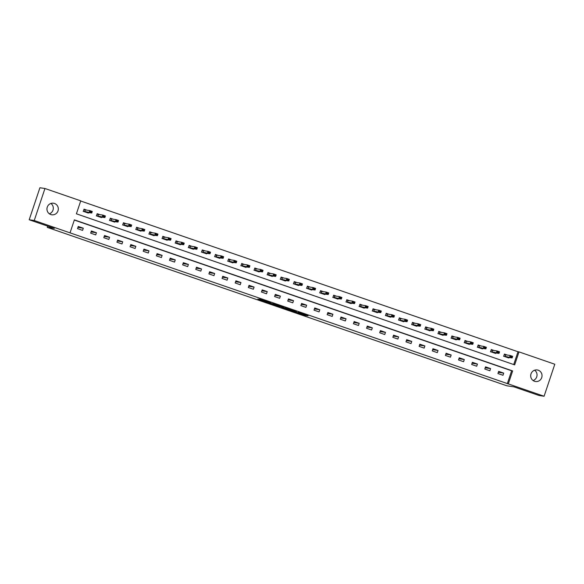 <?xml version="1.0" encoding="UTF-8"?>
<svg xmlns="http://www.w3.org/2000/svg" width="584" height="584" viewBox="0 0 584 584"><rect width="100%" height="100%" fill="white"/><g stroke="black" fill="none" stroke-linecap="round" stroke-linejoin="round"><path stroke-width="0.88" d="M294.241 311.783L304.49 315.302L308.075 315.827L297.928 312.323L301.512 313.717L294.241 311.783M50.896 203.458A5.847 5.694 -81.6 0 1 49.37 213.802M54.502 203.466A5.847 5.694 -81.6 0 1 51.801 214.788A5.847 5.694 -81.6 0 1 47.114 207.656A5.847 5.694 -81.6 0 1 54.502 203.466M534.63 370.198A5.847 5.694 -81.6 0 1 533.104 380.542M538.244 370.205A5.847 5.694 -81.6 0 1 535.535 381.52A5.847 5.694 -81.6 0 1 530.856 374.388A5.847 5.694 -81.6 0 1 538.244 370.205M257.865 299.001L266.224 302.154L270.837 302.994L259.406 299.059L269.107 302.505L266.706 302.162L257.865 299.001M544.091 396.244L539.047 395.499L513.949 386.849L506.89 385.805L47.238 227.373L54.297 228.417L29.2 219.767L34.244 220.511L44.953 188.501L80.745 200.838L76.402 213.817L514.665 364.876L519.008 351.897L554.8 364.233L544.091 396.244L508.299 383.907L512.643 370.935L74.38 219.869L70.036 232.848L34.244 220.511M70.036 232.848L508.299 383.907M281.554 307.396L292.956 311.33L296.548 311.856L285.116 307.921L281.554 307.396M279.079 306.585L268.676 302.965L273.283 303.804L283.744 307.432L279.115 306.483M47.654 226.125L47.238 227.373M507.292 383.761L511.628 370.782L74.314 220.051M503.707 373.118L498.656 371.38L497.933 373.541L502.985 375.278L503.707 373.118L498.342 372.322M490.575 368.592L485.523 366.847L484.793 369.015L489.852 370.752L490.575 368.592L485.202 367.796M477.435 364.058L472.383 362.321L471.66 364.482L476.712 366.226L477.435 364.058L472.062 363.27M464.295 359.532L459.243 357.795L458.52 359.956L463.572 361.693L464.295 359.532L458.929 358.737M451.162 355.006L446.103 353.262L445.38 355.43L450.439 357.167L451.162 355.006L445.789 354.211M438.022 350.48L432.97 348.736L432.248 350.896L437.299 352.641L438.022 350.48L432.649 349.685M424.882 345.947L419.83 344.21L419.108 346.37L424.159 348.108L424.882 345.947L419.516 345.159M411.749 341.421L406.69 339.676L405.968 341.844L411.019 343.582L411.749 341.421L406.376 340.625M398.609 336.895L393.558 335.15L392.835 337.311L397.886 339.056L398.609 336.895L393.236 336.099M385.469 332.362L380.418 330.624L379.695 332.785L384.746 334.53L385.469 332.362L380.104 331.573M372.329 327.836L367.278 326.091L366.555 328.259L371.606 329.997L372.329 327.836L366.964 327.04M359.197 323.31L354.145 321.565L353.415 323.726L358.474 325.471L359.197 323.31L353.824 322.514M346.057 318.776L341.005 317.039L340.282 319.2L345.334 320.944L346.057 318.776L340.684 317.988M332.916 314.25L327.865 312.506L327.142 314.674L332.194 316.411L332.916 314.25L327.551 313.455M319.784 309.724L314.732 307.98L314.002 310.141L319.061 311.885L319.784 309.724L314.411 308.929M306.644 305.191L301.592 303.454L300.869 305.614L305.921 307.359L306.644 305.191L301.271 304.403M293.504 300.665L288.452 298.92L287.729 301.089L292.781 302.826L293.504 300.665L288.138 299.869M280.371 296.139L275.312 294.394L274.589 296.555L279.641 298.3L280.371 296.139L274.998 295.343M267.231 291.606L262.179 289.868L261.457 292.029L266.508 293.774L267.231 291.606L261.858 290.817M254.091 287.08L249.039 285.335L248.317 287.503L253.368 289.241L254.091 287.08L248.726 286.284M240.958 282.554L235.899 280.809L235.177 282.97L240.228 284.715L240.958 282.554L235.586 281.758M227.818 278.021L222.767 276.283L222.044 278.444L227.096 280.189L227.818 278.021L222.446 277.232M214.678 273.494L209.627 271.75L208.904 273.918L213.956 275.655L214.678 273.494L209.313 272.699M201.538 268.969L196.487 267.224L195.764 269.385L200.816 271.129L201.538 268.969L196.173 268.173M188.406 264.435L183.354 262.698L182.624 264.859L187.683 266.603L188.406 264.435L183.033 263.647M175.266 259.909L170.214 258.164L169.491 260.333L174.543 262.07L175.266 259.909L169.893 259.113M162.126 255.383L157.074 253.638L156.351 255.799L161.403 257.544L162.126 255.383L156.76 254.588M148.993 250.85L143.941 249.112L143.211 251.273L148.27 253.018L148.993 250.85L143.62 250.061M135.853 246.324L130.801 244.587L130.079 246.747L135.13 248.485L135.853 246.324L130.48 245.528M122.713 241.798L117.661 240.053L116.939 242.214L121.99 243.959L122.713 241.798L117.347 241.002M109.58 237.265L104.521 235.527L103.799 237.688L108.85 239.433L109.58 237.265L104.207 236.476M96.44 232.739L91.389 231.001L90.666 233.162L95.718 234.899L96.44 232.739L91.067 231.943M83.3 228.213L78.249 226.468L77.526 228.636L82.578 230.373L83.3 228.213L77.935 227.417M513.716 364.547L518.001 351.75L80.687 201.013M507.321 355.065L504.445 354.072L503.722 356.233L508.774 357.977L508.956 357.437M494.188 350.539L491.312 349.546L490.589 351.707L495.641 353.451L495.816 352.911M481.048 346.005L478.172 345.013L477.449 347.181L482.501 348.918L482.683 348.378M467.908 341.479L465.032 340.487L464.309 342.647L469.361 344.392L469.543 343.852M454.775 336.953L451.899 335.961L451.169 338.121L456.228 339.866L456.403 339.326M441.635 332.42L438.759 331.427L438.036 333.595L443.088 335.333L443.271 334.793M428.495 327.894L425.619 326.901L424.896 329.062L429.948 330.807L430.131 330.267M415.363 323.368L412.486 322.375L411.756 324.536L416.815 326.281L416.991 325.741M402.223 318.835L399.346 317.849L398.624 320.01L403.675 321.748L403.858 321.207M389.083 314.309L386.206 313.316L385.484 315.484L390.535 317.221L390.718 316.681M375.943 309.783L373.067 308.79L372.344 310.951L377.395 312.695L377.578 312.155M362.81 305.249L359.934 304.264L359.211 306.425L364.263 308.162L364.445 307.622M349.67 300.724L346.794 299.731L346.071 301.899L351.123 303.636L351.305 303.096M336.53 296.197L333.654 295.205L332.931 297.365L337.983 299.11L338.165 298.57M323.397 291.664L320.521 290.679L319.798 292.839L324.85 294.577L325.025 294.044M310.257 287.138L307.381 286.145L306.658 288.313L311.71 290.051L311.892 289.511M297.117 282.612L294.241 281.619L293.518 283.78L298.57 285.525L298.752 284.985M283.985 278.079L281.108 277.093L280.378 279.254L285.437 280.999L285.613 280.459M270.845 273.553L267.968 272.56L267.246 274.728L272.297 276.466L272.48 275.925M257.705 269.027L254.828 268.034L254.106 270.195L259.157 271.94L259.34 271.399M244.572 264.494L241.696 263.508L240.966 265.669L246.025 267.414L246.2 266.873M231.432 259.968L228.556 258.975L227.833 261.143L232.885 262.88L233.067 262.34M218.292 255.442L215.416 254.449L214.693 256.61L219.745 258.354L219.927 257.814M205.152 250.916L202.276 249.923L201.553 252.084L206.605 253.828L206.787 253.288M192.019 246.382L189.143 245.389L188.42 247.558L193.472 249.295L193.654 248.755M178.879 241.856L176.003 240.863L175.28 243.024L180.332 244.769L180.514 244.229M165.739 237.33L162.863 236.338L162.14 238.498L167.192 240.243L167.374 239.703M152.607 232.797L149.73 231.804L149.008 233.972L154.059 235.71L154.234 235.169M139.466 228.271L136.59 227.278L135.868 229.439L140.919 231.184L141.102 230.643M126.327 223.745L123.45 222.752L122.728 224.913L127.779 226.658L127.962 226.118M113.194 219.212L110.318 218.219L109.588 220.387L114.647 222.124L114.822 221.584M100.054 214.686L97.178 213.693L96.455 215.854L101.507 217.598L101.689 217.058M86.914 210.16L84.038 209.167L83.315 211.328L88.367 213.072L88.549 212.532M29.2 219.767L39.909 187.756L44.953 188.501M518.001 351.75L519.008 351.897M511.628 370.782L512.643 370.935M291.299 310.739L295.161 311.425L290.233 309.827L288.014 309.513L291.299 310.739M275.144 305.067L280.415 306.709L275.144 305.067L275.327 304.512M504.415 354.174L506.766 354.984M505.094 356.364L507.846 357.401L512.153 357.912L505.094 356.364L505.613 354.802L504.561 354.532M503.583 356.298L504.043 356.087M510.744 356.649L512.007 357.079L510.825 356.386L509.628 357.036L510.153 355.481L505.613 354.802M510.825 356.386L510.153 355.481L512.679 356.349L512.153 357.912L512.007 357.079M512.095 356.824L512.679 356.349M494.809 352.758L494.692 353.123M491.275 349.641L493.626 350.451M491.954 351.831L494.706 352.867L499.021 353.378L491.954 351.831L492.473 350.276L491.429 350.006M490.443 351.772L490.903 351.561M497.604 352.115L498.867 352.553L497.692 351.86L496.495 352.51L497.013 350.955L492.473 350.276M497.692 351.86L497.013 350.955L499.539 351.823L499.021 353.378L498.867 352.553M498.955 352.298L499.539 351.823M481.676 348.232L481.552 348.597M478.135 345.115L480.486 345.925M478.814 347.305L481.574 348.341L485.881 348.852L478.814 347.305L479.34 345.75L478.289 345.472M477.31 347.239L477.763 347.035M484.464 347.589L485.727 348.027L484.552 347.334L483.355 347.984L483.873 346.429L479.34 345.75M484.552 347.334L483.873 346.429L486.399 347.298L485.881 348.852L485.727 348.027M485.815 347.765L486.399 347.298M465.003 340.589L467.353 341.399M465.682 342.779L468.434 343.815L472.741 344.326L465.682 342.779L466.2 341.217L465.149 340.947M464.171 342.713L464.63 342.501M471.332 343.063L472.595 343.494L471.412 342.801L470.215 343.458L470.74 341.896L466.2 341.217M471.412 342.801L470.74 341.896L473.266 342.764L472.741 344.326L472.595 343.494M472.675 343.239L473.266 342.764M455.396 339.173L455.279 339.538M451.863 336.055L454.213 336.866M452.542 338.245L455.294 339.282L459.608 339.793L452.542 338.245L453.06 336.691L452.009 336.421M451.031 338.187L451.49 337.975M458.192 338.53L459.455 338.968L458.279 338.275L457.082 338.924L457.601 337.369L453.06 336.691M458.279 338.275L457.601 337.369L460.126 338.238L459.608 339.793L459.455 338.968M459.542 338.713L460.126 338.238M442.263 334.647L442.139 335.012M438.723 331.529L441.073 332.34M439.402 333.719L442.154 334.756L446.468 335.267L439.402 333.719L439.927 332.165L438.876 331.887M437.898 333.654L438.35 333.449M445.052 334.004L446.315 334.442L445.139 333.749L443.942 334.398L444.461 332.844L439.927 332.165M445.139 333.749L444.461 332.844L446.986 333.712L446.468 335.267L446.315 334.442M446.402 334.179L446.986 333.712M425.59 327.003L427.933 327.814M426.269 329.193L429.021 330.23L433.328 330.741L426.269 329.193L426.787 327.631L425.736 327.361M424.758 329.128L425.218 328.916M431.912 329.478L433.175 329.909L431.999 329.215L430.802 329.872L431.328 328.31L426.787 327.631M431.999 329.215L431.328 328.31L433.854 329.186L433.328 330.741L433.175 329.909M433.262 329.653L433.854 329.186M415.983 325.587L415.866 325.952M412.45 322.47L414.801 323.281M413.129 324.66L415.881 325.704L420.195 326.215L413.129 324.66L413.647 323.105L412.596 322.835M411.618 324.602L412.078 324.39M418.779 324.945L420.042 325.383L418.867 324.689L417.669 325.339L418.188 323.784L413.647 323.105M418.867 324.689L418.188 323.784L420.714 324.653L420.195 326.215L420.042 325.383M420.13 325.127L420.714 324.653M402.843 321.061L402.726 321.426M399.31 317.944L401.661 318.754M399.989 320.134L402.741 321.171L407.055 321.682L399.989 320.134L400.514 318.579L399.463 318.302M398.485 320.068L398.938 319.864M405.639 320.419L406.902 320.857L405.727 320.163L404.529 320.813L405.048 319.258L400.514 318.579M405.727 320.163L405.048 319.258L407.574 320.127L407.055 321.682L406.902 320.857M406.99 320.594L407.574 320.127M386.177 313.418L388.521 314.228M386.849 315.608L389.608 316.645L393.915 317.156L386.849 315.608L387.374 314.046L386.323 313.776M385.345 315.543L385.805 315.331M392.499 315.893L393.762 316.324L392.587 315.63L391.389 316.287L391.915 314.725L387.374 314.046M392.587 315.63L391.915 314.725L394.441 315.601L393.915 317.156L393.762 316.324M393.85 316.068L394.441 315.601M376.57 312.002L376.454 312.367M373.037 308.885L375.388 309.695M373.716 311.075L376.468 312.119L380.783 312.63L373.716 311.075L374.234 309.52L373.183 309.25M372.205 311.017L372.665 310.805M379.366 311.367L380.629 311.798L379.454 311.104L378.249 311.754L378.775 310.199L374.234 309.52M379.454 311.104L378.775 310.199L381.301 311.068L380.783 312.63L380.629 311.798M380.717 311.542L381.301 311.068M363.43 307.476L363.314 307.841M359.897 304.359L362.248 305.169M360.576 306.549L363.328 307.586L367.643 308.096L360.576 306.549L361.094 304.994L360.051 304.717M359.065 306.483L359.525 306.279M366.226 306.834L367.489 307.272L366.314 306.578L365.117 307.228L365.635 305.673L361.094 304.994M366.314 306.578L365.635 305.673L368.161 306.542L367.643 308.096L367.489 307.272M367.577 307.009L368.161 306.542M346.765 299.833L349.108 300.643M347.436 302.023L350.196 303.059L354.503 303.57L347.436 302.023L347.962 300.461L346.911 300.191M345.932 301.957L346.392 301.745M353.086 302.308L354.349 302.746L353.174 302.045L351.977 302.702L352.495 301.14L347.962 300.461M353.174 302.045L352.495 301.14L355.028 302.016L354.503 303.57L354.349 302.746M354.437 302.483L355.028 302.016M337.158 298.417L337.034 298.782M333.625 295.3L335.975 296.11M334.303 297.49L337.056 298.534L341.363 299.044L334.303 297.49L334.822 295.935L333.771 295.665M332.792 297.431L333.252 297.219M339.954 297.782L341.217 298.212L340.034 297.519L338.837 298.168L339.362 296.614L334.822 295.935M340.034 297.519L339.362 296.614L341.888 297.482L341.363 299.044L341.217 298.212M341.304 297.957L341.888 297.482M324.018 293.891L323.901 294.256M320.485 290.774L322.835 291.584M321.163 292.964L323.916 294L328.23 294.511L321.163 292.964L321.682 291.409L320.638 291.131M319.652 292.898L320.112 292.693M326.814 293.248L328.077 293.686L326.901 292.993L325.704 293.642L326.222 292.088L321.682 291.409M326.901 292.993L326.222 292.088L328.748 292.956L328.23 294.511L328.077 293.686M328.164 293.423L328.748 292.956M307.345 286.248L309.695 287.058M308.023 288.438L310.783 289.474L315.09 289.985L308.023 288.438L308.549 286.875L307.498 286.605M306.52 288.372L306.972 288.16M313.674 288.722L314.937 289.16L313.761 288.459L312.564 289.116L313.082 287.554L308.549 286.875M313.761 288.459L313.082 287.554L315.608 288.43L315.09 289.985L314.937 289.16M315.024 288.897L315.608 288.43M297.745 284.831L297.621 285.196M294.212 281.722L296.562 282.525M294.891 283.904L297.643 284.948L301.95 285.459L294.891 283.904L295.409 282.349L294.358 282.079M293.38 283.846L293.84 283.634M300.541 284.196L301.804 284.627L300.621 283.933L299.424 284.583L299.95 283.028L295.409 282.349M300.621 283.933L299.95 283.028L302.476 283.897L301.95 285.459L301.804 284.627M301.884 284.372L302.476 283.897M284.605 280.305L284.488 280.67M281.072 277.188L283.423 277.999M281.751 279.378L284.503 280.415L288.817 280.926L281.751 279.378L282.269 277.823L281.218 277.546M280.24 279.313L280.7 279.108M287.401 279.663L288.664 280.101L287.489 279.407L286.291 280.057L286.81 278.502L282.269 277.823M287.489 279.407L286.81 278.502L289.336 279.371L288.817 280.926L288.664 280.101M288.752 279.838L289.336 279.371M267.932 272.662L270.282 273.473M268.611 274.852L271.363 275.889L275.677 276.4L268.611 274.852L269.136 273.29L268.085 273.02M267.107 274.787L267.56 274.575M274.261 275.137L275.524 275.575L274.349 274.874L273.151 275.531L273.67 273.969L269.136 273.29M274.349 274.874L273.67 273.969L276.196 274.845L275.677 276.4L275.524 275.575M275.611 275.312L276.196 274.845M254.799 268.136L257.142 268.939M255.478 270.319L258.23 271.363L262.537 271.874L255.478 270.319L255.996 268.764L254.945 268.494M253.967 270.261L254.427 270.049M261.121 270.611L262.384 271.042L261.209 270.348L260.011 270.998L260.537 269.443L255.996 268.764M261.209 270.348L260.537 269.443L263.063 270.312L262.537 271.874L262.384 271.042M262.471 270.786L263.063 270.312M245.192 266.72L245.076 267.085M241.659 263.603L244.01 264.413M242.338 265.793L245.09 266.83L249.404 267.341L242.338 265.793L242.856 264.238L241.805 263.961M240.827 265.735L241.287 265.523M247.988 266.078L249.251 266.516L248.076 265.822L246.879 266.472L247.397 264.917L242.856 264.238M248.076 265.822L247.397 264.917L249.923 265.786L249.404 267.341L249.251 266.516M249.339 266.253L249.923 265.786M228.519 259.077L230.87 259.887M229.198 261.267L231.95 262.304L236.264 262.815L229.198 261.267L229.724 259.705L228.672 259.435M227.694 261.201L228.147 260.99M234.848 261.552L236.111 261.99L234.936 261.289L233.739 261.946L234.257 260.384L229.724 259.705M234.936 261.289L234.257 260.384L236.783 261.26L236.264 262.815L236.111 261.99M236.199 261.727L236.783 261.26M215.387 254.551L217.73 255.354M216.058 256.741L218.817 257.778L223.124 258.289L216.058 256.741L216.584 255.179L215.532 254.909M214.554 256.675L215.014 256.464M221.708 257.026L222.971 257.456L221.796 256.763L220.599 257.413L221.124 255.858L216.584 255.179M221.796 256.763L221.124 255.858L223.65 256.726L223.124 258.289L222.971 257.456M223.059 257.201L223.65 256.726M205.78 253.135L205.663 253.5M202.246 250.018L204.597 250.828M202.925 252.208L205.678 253.244L209.992 253.755L202.925 252.208L203.444 250.653L202.392 250.375M201.414 252.149L201.874 251.938M208.576 252.492L209.838 252.93L208.663 252.237L207.459 252.887L207.984 251.332L203.444 250.653M208.663 252.237L207.984 251.332L210.51 252.2L209.992 253.755L209.838 252.93M209.926 252.668L210.51 252.2M189.107 245.492L191.457 246.302M189.785 247.682L192.537 248.718L196.852 249.229L189.785 247.682L190.304 246.127L189.26 245.849M188.274 247.616L188.734 247.404M195.436 247.966L196.698 248.404L195.523 247.704L194.326 248.361L194.844 246.798L190.304 246.127M195.523 247.704L194.844 246.798L197.37 247.674L196.852 249.229L196.698 248.404M196.786 248.142L197.37 247.674M175.974 240.966L178.317 241.776M176.645 243.156L179.405 244.192L183.712 244.703L176.645 243.156L177.171 241.593L176.12 241.323M175.142 243.09L175.602 242.878M182.296 243.44L183.558 243.871L182.383 243.178L181.186 243.827L181.704 242.272L177.171 241.593M182.383 243.178L181.704 242.272L184.237 243.141L183.712 244.703L183.558 243.871M183.646 243.616L184.237 243.141M166.367 239.549L166.243 239.914M162.834 236.432L165.184 237.243M163.513 238.622L166.265 239.659L170.572 240.17L163.513 238.622L164.031 237.067L162.98 236.79M162.002 238.564L162.462 238.352M169.163 238.907L170.426 239.345L169.243 238.652L168.046 239.301L168.572 237.746L164.031 237.067M169.243 238.652L168.572 237.746L171.097 238.615L170.572 240.17L170.426 239.345M170.513 239.082L171.097 238.615M149.694 231.906L152.044 232.717M150.373 234.096L153.125 235.133L157.439 235.644L150.373 234.096L150.891 232.542L149.847 232.264M148.862 234.031L149.322 233.819M156.023 234.381L157.286 234.819L156.111 234.118L154.913 234.775L155.432 233.213L150.891 232.542M156.111 234.118L155.432 233.213L157.957 234.089L157.439 235.644L157.286 234.819M157.373 234.556L157.957 234.089M136.554 227.38L138.904 228.191M137.233 229.57L139.992 230.607L144.299 231.118L137.233 229.57L137.758 228.008L136.707 227.738M135.729 229.505L136.181 229.293M142.883 229.855L144.146 230.286L142.97 229.592L141.773 230.242L142.292 228.687L137.758 228.008M142.97 229.592L142.292 228.687L144.817 229.556L144.299 231.118L144.146 230.286M144.233 230.03L144.817 229.556M126.954 225.964L126.83 226.329M123.421 222.847L125.772 223.657M124.1 225.037L126.852 226.074L131.159 226.585L124.1 225.037L124.618 223.482L123.567 223.205M122.589 224.979L123.049 224.767M129.75 225.322L131.013 225.76L129.831 225.066L128.633 225.716L129.159 224.161L124.618 223.482M129.831 225.066L129.159 224.161L131.685 225.03L131.159 226.585L131.013 225.76M131.093 225.497L131.685 225.03M113.814 221.438L113.697 221.803M110.281 218.321L112.632 219.131M110.96 220.511L113.712 221.548L118.026 222.059L110.96 220.511L111.478 218.956L110.427 218.679M109.449 220.445L109.909 220.241M116.61 220.796L117.873 221.234L116.698 220.54L115.501 221.19L116.019 219.628L111.478 218.956M116.698 220.54L116.019 219.628L118.545 220.504L118.026 222.059L117.873 221.234M117.961 220.971L118.545 220.504M97.141 213.795L99.492 214.605M97.82 215.985L100.572 217.022L104.886 217.533L97.82 215.985L98.346 214.423L97.294 214.153M96.316 215.919L96.769 215.708M103.47 216.27L104.733 216.701L103.558 216.007L102.361 216.657L102.879 215.102L98.346 214.423M103.558 216.007L102.879 215.102L105.405 215.971L104.886 217.533L104.733 216.701M104.821 216.445L105.405 215.971M87.542 212.379L87.418 212.744M84.008 209.262L86.352 210.072M84.687 211.452L87.439 212.488L91.746 212.999L84.687 211.452L85.206 209.897L84.154 209.627M83.176 211.393L83.636 211.182M90.33 211.737L91.593 212.174L90.418 211.481L89.221 212.131L89.746 210.576L85.206 209.897M90.418 211.481L89.746 210.576L92.272 211.444L91.746 212.999L91.593 212.174M91.681 211.919L92.272 211.444M304.717 314.637L304.49 315.302M303.702 314.287L303.468 314.988M288.27 308.972L288.094 309.513M276.108 304.782L275.969 305.191M505.715 354.824L505.196 356.386M492.575 350.298L492.056 351.853M479.442 345.772L478.916 347.327M466.302 341.238L465.776 342.801M453.162 336.712L452.644 338.267M440.022 332.187L439.504 333.741M426.889 327.653L426.364 329.215M413.749 323.127L413.231 324.682M400.609 318.601L400.091 320.156M387.477 314.068L386.951 315.63M374.337 309.542L373.818 311.097M361.197 305.016L360.678 306.571M348.064 300.483L347.538 302.045M334.924 295.957L334.406 297.519M321.784 291.431L321.266 292.986M308.651 286.905L308.126 288.459M295.511 282.371L294.986 283.933M282.371 277.845L281.853 279.4M269.231 273.319L268.713 274.874M256.099 268.786L255.573 270.348M242.959 264.26L242.44 265.815M229.819 259.734L229.3 261.289M216.686 255.201L216.16 256.763M203.546 250.675L203.028 252.23M190.406 246.149L189.888 247.704M177.273 241.615L176.748 243.178M164.133 237.089L163.615 238.644M150.993 232.563L150.475 234.118M137.861 228.03L137.335 229.592M124.72 223.504L124.195 225.059M111.58 218.978L111.062 220.533M98.441 214.445L97.922 216.007M85.308 209.919L84.782 211.474M288.204 308.951L288.014 309.513M275.276 304.49L275.079 305.067"/></g></svg>
